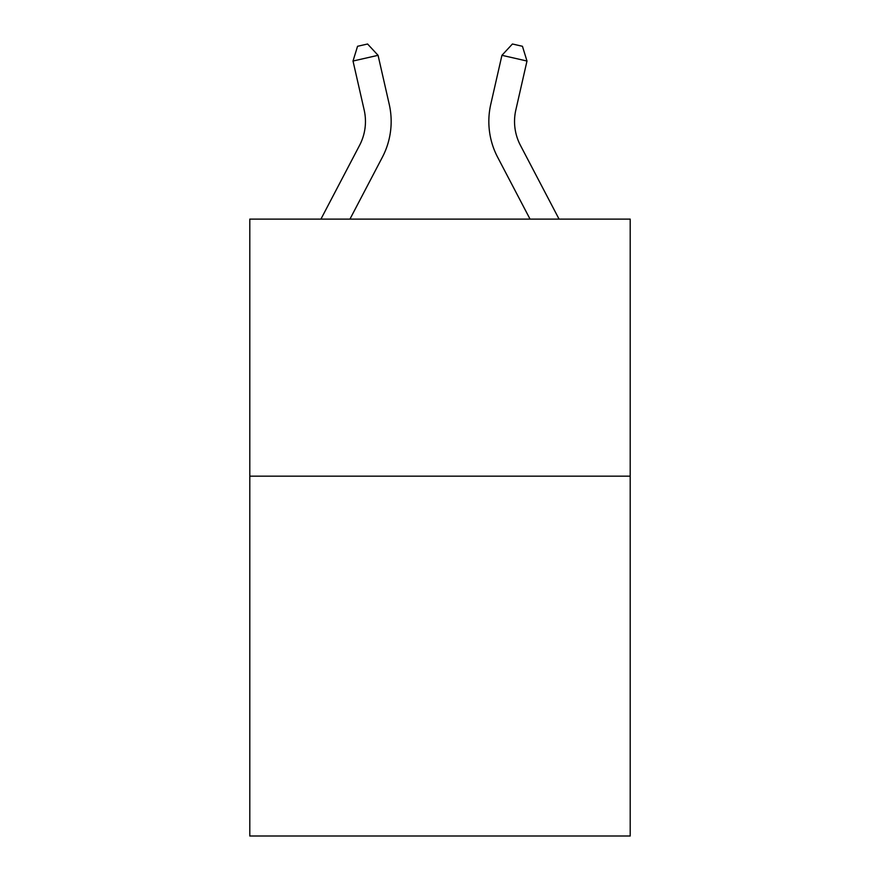 <?xml version="1.0" encoding="UTF-8"?>
<svg xmlns="http://www.w3.org/2000/svg" width="880" height="880" viewBox="0 0 880 880"><rect width="100%" height="100%" fill="white"/><g stroke="black" fill="none" stroke-linecap="round" stroke-linejoin="round"><path stroke-width="1.32" d="M630.201 476.157L630.201 836L249.799 836L249.799 219.12L630.201 219.12L630.201 476.157L249.799 476.157M364.177 110.033A51.403 51.403 -37.8 0 1 359.59 145.31L320.925 219.12L359.59 145.31A51.403 51.403 -37.1 0 0 364.177 110.033L353.012 61.028L357.555 46.288L367.576 44L378.07 55.319L389.235 104.324A77.11 77.11 142.2 0 1 382.36 157.234L349.943 219.12M520.41 145.31L559.075 219.12L520.41 145.31A51.403 51.403 37.8 0 1 515.823 110.033L526.988 61.028L501.93 55.319L490.765 104.324A77.11 77.11 -142.2 0 0 497.64 157.234L530.057 219.12M378.07 55.319L353.012 61.028M490.765 104.324L501.93 55.319L512.424 44L522.445 46.288L526.988 61.028"/></g></svg>
